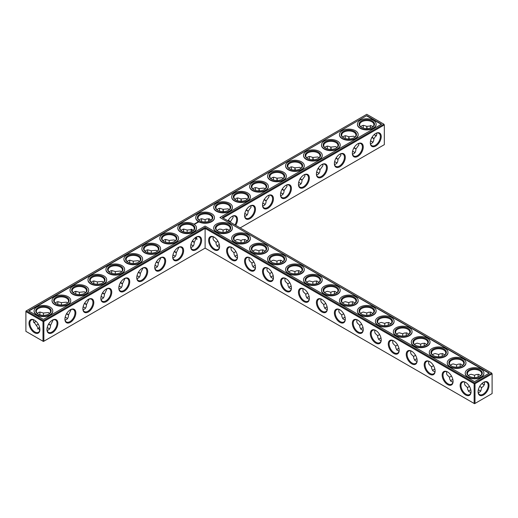 <?xml version="1.0" encoding="UTF-8"?>
<svg xmlns="http://www.w3.org/2000/svg" width="518" height="518" viewBox="0 0 518 518"><rect width="100%" height="100%" fill="white"/><g stroke="black" fill="none" stroke-linecap="round" stroke-linejoin="round"><path stroke-width="0.78" d="M223.07 232.342L223.07 230.044L223.07 232.342M226.599 230.173A7.725 4.461 -120 0 0 226.806 231.786M244.561 240.546A7.725 4.461 -120 0 0 244.768 242.159M262.522 250.919A7.725 4.461 -120 0 0 262.736 252.531M280.491 261.292A7.725 4.461 -120 0 0 280.698 262.904M298.452 271.659A7.725 4.461 -120 0 0 298.659 273.271M316.42 282.032A7.725 4.461 -120 0 0 316.627 283.644M334.382 292.405A7.725 4.461 -120 0 0 334.589 294.017M352.344 302.777A7.725 4.461 -120 0 0 352.557 304.39M370.312 313.144A7.725 4.461 -120 0 0 370.519 314.763M388.273 323.517A7.725 4.461 -120 0 0 388.481 325.129M406.235 333.89A7.725 4.461 -120 0 0 406.449 335.502M424.203 344.263A7.725 4.461 -120 0 0 424.41 345.875M442.165 354.629A7.725 4.461 -120 0 0 442.372 356.248M460.126 365.002A7.725 4.461 -120 0 0 460.34 366.615M478.095 375.375A7.725 4.461 -120 0 0 478.302 376.987M482.038 383.456A7.725 4.461 -120 0 0 483.326 384.447M223.07 218.013L384.317 124.916L384.317 144.664L240.177 227.888M381.229 136.577A7.725 4.461 120 0 0 375.764 133.424A7.725 4.461 120 0 0 370.305 142.884A7.725 4.461 120 0 0 375.764 146.037A7.725 4.461 120 0 0 381.229 136.577M363.26 146.95A7.725 4.461 120 0 0 357.802 143.797A7.725 4.461 120 0 0 352.344 153.25A7.725 4.461 120 0 0 357.802 156.404A7.725 4.461 120 0 0 363.26 146.95M345.299 157.317A7.725 4.461 120 0 0 339.84 154.163A7.725 4.461 120 0 0 334.375 163.623A7.725 4.461 120 0 0 339.84 166.777A7.725 4.461 120 0 0 345.299 157.317M327.337 167.69A7.725 4.461 120 0 0 321.872 164.536A7.725 4.461 120 0 0 316.414 173.996A7.725 4.461 120 0 0 321.872 177.15A7.725 4.461 120 0 0 327.337 167.69M309.369 178.062A7.725 4.461 120 0 0 303.911 174.909A7.725 4.461 120 0 0 298.446 184.369A7.725 4.461 120 0 0 303.911 187.522A7.725 4.461 120 0 0 309.369 178.062M291.407 188.435A7.725 4.461 120 0 0 285.949 185.282A7.725 4.461 120 0 0 280.484 194.742A7.725 4.461 120 0 0 285.949 197.889A7.725 4.461 120 0 0 291.407 188.435M273.446 198.802A7.725 4.461 120 0 0 267.981 195.649A7.725 4.461 120 0 0 262.522 205.109A7.725 4.461 120 0 0 267.981 208.262A7.725 4.461 120 0 0 273.446 198.802M255.478 209.175A7.725 4.461 120 0 0 250.019 206.022A7.725 4.461 120 0 0 244.554 215.482A7.725 4.461 120 0 0 250.019 218.635A7.725 4.461 120 0 0 255.478 209.175M235.696 225.298A7.725 4.461 120 0 0 237.516 219.548A7.725 4.461 120 0 0 232.051 216.394A7.725 4.461 120 0 0 227.985 220.849M491.666 373.083L492.1 373.834L491.666 373.083L474.566 382.957L205.109 227.389L43.434 320.733L26.334 310.858L25.9 311.603L43 321.477L43.434 320.733L43.862 321.477L43 321.477L43 341.226L43.434 341.472L43.862 341.226L43 341.226L25.9 331.352L25.9 311.104L366.783 114.297L383.883 124.171L222.209 217.515L491.666 373.083M205.109 248.128L205.109 228.386L474.138 383.709L475 383.709L474.566 382.957L474.138 383.709L474.138 403.451L475 403.451L492.1 393.576L492.1 373.834L475 383.709L475 403.451L474.566 403.703L205.109 248.128L43.862 341.226L43.862 321.477L205.109 228.386L205.109 227.389M226.742 229.105A7.116 4.105 -120 0 0 226.593 230.419A7.116 4.105 -120 0 0 226.722 231.811M244.703 239.471A7.116 4.105 -120 0 0 244.554 240.786A7.116 4.105 -120 0 0 244.69 242.184M262.671 249.844A7.116 4.105 -120 0 0 262.522 251.159A7.116 4.105 -120 0 0 262.652 252.557M280.633 260.217A7.116 4.105 -120 0 0 280.484 261.532A7.116 4.105 -120 0 0 280.62 262.93M298.595 270.59A7.116 4.105 -120 0 0 298.446 271.905A7.116 4.105 -120 0 0 298.582 273.297M316.563 280.957A7.116 4.105 -120 0 0 316.414 282.271A7.116 4.105 -120 0 0 316.543 283.67M334.524 291.33A7.116 4.105 -120 0 0 334.375 292.644A7.116 4.105 -120 0 0 334.511 294.043M352.486 301.703A7.116 4.105 -120 0 0 352.344 303.017A7.116 4.105 -120 0 0 352.473 304.416M370.454 312.076A7.116 4.105 -120 0 0 370.305 313.39A7.116 4.105 -120 0 0 370.435 314.782M388.416 322.442A7.116 4.105 -120 0 0 388.267 323.756A7.116 4.105 -120 0 0 388.403 325.155M406.377 332.815A7.116 4.105 -120 0 0 406.235 334.129A7.116 4.105 -120 0 0 406.365 335.528M424.346 343.188A7.116 4.105 -120 0 0 424.197 344.502A7.116 4.105 -120 0 0 424.326 345.901M442.307 353.561A7.116 4.105 -120 0 0 442.158 354.875A7.116 4.105 -120 0 0 442.294 356.274M460.275 363.927A7.116 4.105 -120 0 0 460.126 365.242A7.116 4.105 -120 0 0 460.256 366.64M478.237 374.3A7.116 4.105 -120 0 0 478.088 375.615A7.116 4.105 -120 0 0 478.218 377.013M481.973 383.514A7.116 4.105 -120 0 0 483.119 384.33A7.116 4.105 -120 0 0 484.33 384.855M384.317 124.916L383.883 124.171L384.317 124.916M370.312 142.625A7.116 4.105 120 0 0 371.775 145.642A7.116 4.105 120 0 0 377.259 143.732A7.116 4.105 120 0 0 380.367 136.577A7.116 4.105 120 0 0 378.891 133.32A7.116 4.105 120 0 0 375.544 133.553M352.344 152.998A7.116 4.105 120 0 0 353.813 156.015A7.116 4.105 120 0 0 359.298 154.105A7.116 4.105 120 0 0 362.399 146.95A7.116 4.105 120 0 0 360.929 143.693A7.116 4.105 120 0 0 357.582 143.926M334.382 163.371A7.116 4.105 120 0 0 335.852 166.382A7.116 4.105 120 0 0 341.33 164.478A7.116 4.105 120 0 0 344.438 157.317A7.116 4.105 120 0 0 342.961 154.06A7.116 4.105 120 0 0 339.62 154.299M316.42 173.737A7.116 4.105 120 0 0 317.884 176.755A7.116 4.105 120 0 0 323.368 174.851A7.116 4.105 120 0 0 326.469 167.69A7.116 4.105 120 0 0 325 164.433A7.116 4.105 120 0 0 321.652 164.672M298.452 184.11A7.116 4.105 120 0 0 299.922 187.127A7.116 4.105 120 0 0 305.406 185.217A7.116 4.105 120 0 0 308.508 178.062A7.116 4.105 120 0 0 307.038 174.806A7.116 4.105 120 0 0 303.69 175.039M280.491 194.483A7.116 4.105 120 0 0 281.96 197.5A7.116 4.105 120 0 0 287.438 195.59A7.116 4.105 120 0 0 290.546 188.435A7.116 4.105 120 0 0 289.07 185.179A7.116 4.105 120 0 0 285.729 185.412M262.522 204.856A7.116 4.105 120 0 0 263.992 207.867A7.116 4.105 120 0 0 269.477 205.963A7.116 4.105 120 0 0 272.578 198.802A7.116 4.105 120 0 0 271.108 195.545A7.116 4.105 120 0 0 267.761 195.785M244.561 215.223A7.116 4.105 120 0 0 246.031 218.24A7.116 4.105 120 0 0 251.515 216.336A7.116 4.105 120 0 0 254.616 209.175A7.116 4.105 120 0 0 253.147 205.918A7.116 4.105 120 0 0 249.799 206.158M234.958 224.877A7.116 4.105 120 0 0 236.655 219.548A7.116 4.105 120 0 0 235.178 216.291A7.116 4.105 120 0 0 231.831 216.524M38.196 328.321A7.725 4.461 180 0 1 39.685 327.7M47.17 327.7A7.725 4.461 180 0 1 48.673 328.321M65.132 317.327A7.725 4.461 180 0 1 66.634 317.948M83.094 306.954A7.725 4.461 180 0 1 84.596 307.582M101.062 296.581A7.725 4.461 180 0 1 102.564 297.209M119.023 286.214A7.725 4.461 180 0 1 120.526 286.836M136.985 275.841A7.725 4.461 180 0 1 138.487 276.463M154.953 265.469A7.725 4.461 180 0 1 156.455 266.097M172.915 255.096A7.725 4.461 180 0 1 174.417 255.724M190.877 244.729A7.725 4.461 180 0 1 192.379 245.351M253.762 266.097A7.725 4.461 180 0 1 255.264 265.469M271.73 276.463A7.725 4.461 180 0 1 273.232 275.841M289.691 286.836A7.725 4.461 180 0 1 291.194 286.214M307.653 297.209A7.725 4.461 180 0 1 309.155 296.581M325.621 307.582A7.725 4.461 180 0 1 327.123 306.954M244.768 213.61A7.725 4.461 180 0 1 246.27 214.238M217.838 245.351A7.725 4.461 180 0 1 219.341 244.729M262.736 203.237A7.725 4.461 180 0 1 264.238 203.865M280.698 192.871A7.725 4.461 180 0 1 282.2 193.492M235.8 255.724A7.725 4.461 180 0 1 237.302 255.096M298.659 182.498A7.725 4.461 180 0 1 300.162 183.126M316.627 172.125A7.725 4.461 180 0 1 318.13 172.753M334.589 161.752A7.725 4.461 180 0 1 336.091 162.38M352.557 151.386A7.725 4.461 180 0 1 354.059 152.007M370.519 141.013A7.725 4.461 180 0 1 372.021 141.641M343.583 317.948A7.725 4.461 180 0 1 345.085 317.327M361.545 328.321A7.725 4.461 180 0 1 363.047 327.7M379.513 338.694A7.725 4.461 180 0 1 381.015 338.066M397.474 349.067A7.725 4.461 180 0 1 398.977 348.439M415.436 359.434A7.725 4.461 180 0 1 416.938 358.812M433.404 369.807A7.725 4.461 180 0 1 434.906 369.185M451.366 380.18A7.725 4.461 180 0 1 452.868 379.552M469.327 390.553A7.725 4.461 180 0 1 470.83 389.925M478.302 389.925A7.725 4.461 180 0 1 479.804 390.553M366.783 115.624L381.585 124.171L219.91 217.515L489.368 373.083L474.566 381.63L205.109 226.062L43.434 319.405L28.632 310.858L366.783 115.624L28.917 311.02M483.547 394.949A7.725 4.461 -60 0 1 478.088 391.796A7.725 4.461 -60 0 1 483.547 382.336A7.725 4.461 -60 0 1 489.011 385.489A7.725 4.461 -60 0 1 483.547 394.949M229.163 230.504L227.81 229.396L226.159 229.073L223.07 230.044L221.102 229.228L219.289 229.118L216.977 230.504M247.131 240.876L245.15 239.556L242.618 239.704L241.038 240.417L241.038 242.715M241.038 240.417L237.594 239.452L236.007 239.918L234.939 240.876M265.093 251.243L263.118 249.922L260.58 250.077L259 250.783L259 253.088M259 250.783L255.562 249.825L253.969 250.291L252.907 251.243M283.061 261.616L281.08 260.295L278.548 260.45L276.962 261.156L276.962 263.461M276.962 261.156L273.523 260.198L271.937 260.658L270.869 261.616M301.023 271.989L299.041 270.668L296.51 270.823L294.93 271.529L294.93 273.828M294.93 271.529L291.485 270.564L289.899 271.031L288.837 271.989M318.984 282.362L317.01 281.041L314.478 281.19L312.891 281.902L312.891 284.201M312.891 281.902L309.453 280.937L307.86 281.404L306.798 282.362M336.953 292.728L334.971 291.407L332.439 291.563L330.853 292.269L330.853 294.574M330.853 292.269L327.415 291.31L325.828 291.776L324.76 292.728M354.914 303.101L352.933 301.78L350.401 301.936L348.821 302.641L348.821 304.947M348.821 302.641L345.376 301.683L343.79 302.143L342.728 303.101M372.876 313.474L370.901 312.153L368.369 312.309L366.783 313.014L366.783 315.313M366.783 313.014L363.345 312.05L361.752 312.516L360.69 313.474M390.844 323.847L388.863 322.526L386.331 322.675L384.745 323.387L384.745 325.686M384.745 323.387L381.306 322.423L379.72 322.889L378.652 323.847M408.806 334.214L406.831 332.893L404.293 333.048L402.713 333.76L402.713 336.059M402.713 333.76L399.268 332.796L397.682 333.262L396.62 334.214M426.767 344.587L424.792 343.266L422.261 343.421L420.674 344.127L420.674 346.432M420.674 344.127L417.236 343.169L415.643 343.628L414.581 344.587M444.735 354.959L442.754 353.639L440.222 353.794L438.642 354.5L438.642 356.798M438.642 354.5L435.198 353.541L433.611 354.001L432.543 354.959M462.697 365.332L460.722 364.012L458.184 364.16L456.604 364.873L456.604 367.171M456.604 364.873L453.159 363.908L451.573 364.374L450.511 365.332M479.687 386.415L481.682 387.561L483.087 386.545L484.485 384.427L484.33 382.057M480.659 375.699L478.684 374.378L476.152 374.533L474.566 375.246L474.566 377.544M474.566 375.246L471.127 374.281L469.535 374.747L468.473 375.699M375.544 135.515A7.705 4.448 60 0 1 374.261 134.538M370.532 128.069A7.705 4.448 60 0 1 370.325 126.47M376.534 133.145L376.832 134.538L373.899 138.649C373.808 141.641 372.662 143.318 370.454 143.7M358.573 143.518L358.864 144.904L355.931 149.022C355.847 152.007 354.7 153.691 352.486 154.073M340.611 153.891L340.902 155.277L337.969 159.395C337.878 162.38 336.732 164.064 334.524 164.439M322.643 164.258L322.934 165.65L320.007 169.762C319.917 172.753 318.771 174.436 316.563 174.812M304.681 174.631L304.972 176.023L302.039 180.134C301.955 183.126 300.803 184.803 298.595 185.185M286.719 185.004L287.011 186.389L284.078 190.507C283.987 193.492 282.841 195.176 280.633 195.558M268.751 195.377L269.043 196.762L266.116 200.88C266.025 203.865 264.879 205.549 262.671 205.924M250.79 205.743L251.081 207.135L248.148 211.247C248.064 214.238 246.911 215.922 244.703 216.297M232.828 216.116L233.119 217.508L230.173 222.112M47.183 327.616A7.116 4.105 180 0 1 48.465 328.198L48.465 328.198A7.116 4.105 180 0 1 49.527 328.982M37.348 328.975A7.116 4.105 180 0 1 38.403 328.198A7.116 4.105 180 0 1 39.666 327.616M65.151 317.243A7.116 4.105 180 0 1 66.427 317.825L66.427 317.825A7.116 4.105 180 0 1 67.489 318.615M83.113 306.87A7.116 4.105 180 0 1 84.389 307.452L84.389 307.452A7.116 4.105 180 0 1 85.457 308.242M101.075 296.497A7.116 4.105 180 0 1 102.357 297.086L102.357 297.086A7.116 4.105 180 0 1 103.419 297.869M119.043 286.13A7.116 4.105 180 0 1 120.318 286.713L120.318 286.713A7.116 4.105 180 0 1 121.38 287.496M137.005 275.757A7.116 4.105 180 0 1 138.28 276.34L138.28 276.34A7.116 4.105 180 0 1 139.348 277.124M154.973 265.384A7.116 4.105 180 0 1 156.248 265.967L156.248 265.967A7.116 4.105 180 0 1 157.31 266.757M172.934 255.011A7.116 4.105 180 0 1 174.21 255.601L174.21 255.601A7.116 4.105 180 0 1 175.272 256.384M190.896 244.645A7.116 4.105 180 0 1 192.172 245.228L192.172 245.228A7.116 4.105 180 0 1 193.24 246.011M252.907 266.757A7.116 4.105 180 0 1 253.969 265.967A7.116 4.105 180 0 1 255.244 265.384M270.869 277.124A7.116 4.105 180 0 1 271.937 276.34A7.116 4.105 180 0 1 273.213 275.757M288.837 287.496A7.116 4.105 180 0 1 289.899 286.713A7.116 4.105 180 0 1 291.174 286.13M306.798 297.869A7.116 4.105 180 0 1 307.86 297.086A7.116 4.105 180 0 1 309.136 296.497M324.76 308.242A7.116 4.105 180 0 1 325.828 307.452A7.116 4.105 180 0 1 327.104 306.87M244.787 213.526A7.116 4.105 180 0 1 246.063 214.115L246.063 214.115A7.116 4.105 180 0 1 247.131 214.899M216.977 246.011A7.116 4.105 180 0 1 218.039 245.228A7.116 4.105 180 0 1 219.321 244.645M262.755 203.16A7.116 4.105 180 0 1 264.031 203.742L264.031 203.742A7.116 4.105 180 0 1 265.093 204.526M280.717 192.787A7.116 4.105 180 0 1 281.993 193.369L281.993 193.369A7.116 4.105 180 0 1 283.061 194.153M234.939 256.384A7.116 4.105 180 0 1 236.007 255.601A7.116 4.105 180 0 1 237.283 255.011M298.679 182.414A7.116 4.105 180 0 1 299.961 182.996L299.961 182.996A7.116 4.105 180 0 1 301.023 183.786M316.647 172.041A7.116 4.105 180 0 1 317.922 172.63L317.922 172.63A7.116 4.105 180 0 1 318.984 173.413M334.609 161.674A7.116 4.105 180 0 1 335.884 162.257L335.884 162.257A7.116 4.105 180 0 1 336.953 163.041M352.57 151.301A7.116 4.105 180 0 1 353.852 151.884L353.852 151.884A7.116 4.105 180 0 1 354.914 152.668M370.538 140.928A7.116 4.105 180 0 1 371.814 141.511L371.814 141.511A7.116 4.105 180 0 1 372.876 142.301M342.728 318.615A7.116 4.105 180 0 1 343.79 317.825A7.116 4.105 180 0 1 345.066 317.243M360.69 328.982A7.116 4.105 180 0 1 361.752 328.198A7.116 4.105 180 0 1 363.027 327.616M378.652 339.355A7.116 4.105 180 0 1 379.72 338.571A7.116 4.105 180 0 1 380.995 337.982M396.62 349.728A7.116 4.105 180 0 1 397.682 348.938A7.116 4.105 180 0 1 398.957 348.355M414.581 360.101A7.116 4.105 180 0 1 415.643 359.311A7.116 4.105 180 0 1 416.925 358.728M432.543 370.467A7.116 4.105 180 0 1 433.611 369.684A7.116 4.105 180 0 1 434.887 369.101M450.511 380.84A7.116 4.105 180 0 1 451.573 380.057A7.116 4.105 180 0 1 452.849 379.467M479.597 390.43L479.597 390.423A7.116 4.105 180 0 1 479.597 390.43A7.116 4.105 180 0 1 480.659 391.213M468.473 391.213A7.116 4.105 180 0 1 469.535 390.43A7.116 4.105 180 0 1 470.817 389.84M478.321 389.84A7.116 4.105 180 0 1 479.597 390.423M219.91 217.515L489.083 373.251M381.3 124.339L366.783 115.961M483.326 382.472A7.116 4.105 -60 0 1 486.674 382.232A7.116 4.105 -60 0 1 487.768 387.93A7.116 4.105 -60 0 1 483.119 394.204A7.116 4.105 -60 0 1 479.564 394.554A7.116 4.105 -60 0 1 478.095 391.537M235.917 251.586L233.922 252.739L234.104 254.461L235.237 256.734L237.367 257.783M231.274 247.228L230.976 248.627L231.371 250.239L233.922 252.739M217.838 231.164A7.116 4.105 180 0 1 215.961 228.386A7.116 4.105 180 0 1 220.351 224.592A7.116 4.105 180 0 1 228.101 225.479A7.116 4.105 180 0 1 230.186 228.386A7.116 4.105 180 0 1 228.309 231.164M217.955 241.213L215.961 242.366L216.136 244.088L217.269 246.361L219.405 247.41M213.306 236.856L213.015 238.254L213.403 239.866L215.961 242.366M253.878 261.959L251.884 263.105L252.065 264.834L253.198 267.1L255.329 268.156M249.236 257.601L248.938 259L249.333 260.606L251.884 263.105M235.8 241.537A7.116 4.105 180 0 1 233.922 238.753A7.116 4.105 180 0 1 238.312 234.958A7.116 4.105 180 0 1 246.063 235.852A7.116 4.105 180 0 1 248.148 238.753A7.116 4.105 180 0 1 246.27 241.537M271.846 272.326L269.852 273.478L270.027 275.2L271.16 277.473L273.297 278.529M267.204 267.974L266.906 269.373L267.294 270.979L269.852 273.478M253.762 251.903A7.116 4.105 180 0 1 251.884 249.126A7.116 4.105 180 0 1 256.281 245.331A7.116 4.105 180 0 1 264.031 246.225A7.116 4.105 180 0 1 266.116 249.126A7.116 4.105 180 0 1 264.238 251.903M289.808 282.699L287.814 283.851L287.995 285.573L289.128 287.846L291.258 288.895M285.165 278.341L284.868 279.746L285.263 281.352L287.814 283.851M271.73 262.276A7.116 4.105 180 0 1 269.852 259.499A7.116 4.105 180 0 1 274.242 255.704A7.116 4.105 180 0 1 281.993 256.591A7.116 4.105 180 0 1 284.078 259.499A7.116 4.105 180 0 1 282.2 262.276M307.77 293.071L305.775 294.224L305.957 295.946L307.09 298.219L309.22 299.268M303.127 288.714L302.829 290.112L303.224 291.725L305.775 294.224M289.691 272.649A7.116 4.105 180 0 1 287.814 269.872A7.116 4.105 180 0 1 292.204 266.077A7.116 4.105 180 0 1 299.961 266.964A7.116 4.105 180 0 1 302.039 269.872A7.116 4.105 180 0 1 300.162 272.649M325.738 303.444L323.744 304.59L323.918 306.319L325.051 308.586L327.188 309.641M321.095 299.087L320.797 300.485L321.186 302.091L323.744 304.59M307.653 283.022A7.116 4.105 180 0 1 305.775 280.238A7.116 4.105 180 0 1 310.172 276.444A7.116 4.105 180 0 1 317.922 277.337A7.116 4.105 180 0 1 320.007 280.238A7.116 4.105 180 0 1 318.13 283.022M343.699 313.811L341.705 314.963L341.886 316.686L343.02 318.959L345.15 320.014M339.057 309.46L338.759 310.858L339.154 312.464L341.705 314.963M325.621 293.389A7.116 4.105 180 0 1 323.744 290.611A7.116 4.105 180 0 1 328.134 286.817A7.116 4.105 180 0 1 335.884 287.71A7.116 4.105 180 0 1 337.969 290.611A7.116 4.105 180 0 1 336.091 293.389M361.661 324.184L359.673 325.336L359.848 327.059L360.981 329.331L363.112 330.38M357.019 319.826L356.721 321.231L357.116 322.837L359.673 325.336M343.583 303.762A7.116 4.105 180 0 1 341.705 300.984A7.116 4.105 180 0 1 346.095 297.19A7.116 4.105 180 0 1 353.852 298.077A7.116 4.105 180 0 1 355.931 300.984A7.116 4.105 180 0 1 354.059 303.762M379.629 334.557L377.635 335.709L377.81 337.432L378.949 339.704L381.08 340.753M374.987 330.199L374.689 331.598L375.084 333.21L377.635 335.709M361.545 314.135A7.116 4.105 180 0 1 359.673 311.357A7.116 4.105 180 0 1 364.063 307.562A7.116 4.105 180 0 1 371.814 308.45A7.116 4.105 180 0 1 373.899 311.357A7.116 4.105 180 0 1 372.021 314.135M397.591 344.93L395.597 346.076L395.778 347.805L396.911 350.071L399.041 351.126M392.948 340.572L392.65 341.971L393.045 343.576L395.597 346.076M379.513 324.508A7.116 4.105 180 0 1 377.635 321.723A7.116 4.105 180 0 1 382.025 317.929A7.116 4.105 180 0 1 389.776 318.823A7.116 4.105 180 0 1 391.861 321.723A7.116 4.105 180 0 1 389.983 324.508M415.553 355.296L413.565 356.449L413.74 358.171L414.873 360.444L417.003 361.499M410.91 350.945L410.619 352.344L411.007 353.949L413.565 356.449M397.474 334.874A7.116 4.105 180 0 1 395.597 332.096A7.116 4.105 180 0 1 399.987 328.302A7.116 4.105 180 0 1 407.744 329.195A7.116 4.105 180 0 1 409.822 332.096A7.116 4.105 180 0 1 407.951 334.874M433.521 365.669L431.526 366.822L431.701 368.544L432.841 370.817L434.971 371.872M428.878 361.311L428.58 362.717L428.975 364.322L431.526 366.822M415.436 345.247A7.116 4.105 180 0 1 413.565 342.469A7.116 4.105 180 0 1 417.955 338.675A7.116 4.105 180 0 1 425.705 339.562A7.116 4.105 180 0 1 427.79 342.469A7.116 4.105 180 0 1 425.913 345.247M451.482 376.042L449.488 377.195L449.669 378.917L450.802 381.19L452.933 382.239M446.84 371.684L446.542 373.083L446.937 374.695L449.488 377.195M433.404 355.62A7.116 4.105 180 0 1 431.526 352.842A7.116 4.105 180 0 1 435.916 349.048A7.116 4.105 180 0 1 443.667 349.935A7.116 4.105 180 0 1 445.752 352.842A7.116 4.105 180 0 1 443.874 355.62M469.444 386.415L467.456 387.561L467.631 389.29L468.764 391.556L470.901 392.612M464.801 382.057L464.51 383.456L464.899 385.062L467.456 387.561M451.366 365.993A7.116 4.105 180 0 1 449.488 363.209A7.116 4.105 180 0 1 453.878 359.414A7.116 4.105 180 0 1 461.635 360.308A7.116 4.105 180 0 1 463.714 363.209A7.116 4.105 180 0 1 461.842 365.993M478.237 392.612L479.597 392.171L480.795 391.025L481.682 387.561M469.327 376.359A7.116 4.105 180 0 1 467.456 373.582A7.116 4.105 180 0 1 471.846 369.787A7.116 4.105 180 0 1 479.597 370.681A7.116 4.105 180 0 1 481.682 373.582A7.116 4.105 180 0 1 479.804 376.359M376.534 135.923A7.09 4.092 60 0 1 375.336 135.399A7.09 4.092 60 0 1 374.197 134.589M370.448 128.095A7.09 4.092 60 0 1 370.318 126.709A7.09 4.092 60 0 1 370.467 125.408M360.69 126.787L362.043 125.68L363.694 125.362L366.802 126.34L371.814 125.848L372.869 126.793M372.177 137.218C374.553 139.051 374.43 139.115 371.814 137.432M366.796 128.742C366.647 125.641 366.763 125.57 367.165 128.535M361.545 127.447A7.116 4.105 180 0 1 359.673 124.67A7.116 4.105 180 0 1 364.063 120.875A7.116 4.105 180 0 1 371.814 121.769A7.116 4.105 180 0 1 373.899 124.67A7.116 4.105 180 0 1 372.021 127.447M342.728 137.16L344.081 136.053L345.733 135.735L348.841 136.713L353.852 136.221L354.908 137.166M354.215 147.591C356.585 149.417 356.462 149.488 353.852 147.805M348.834 139.115C348.679 136.014 348.802 135.943 349.197 138.902M343.583 137.82A7.116 4.105 180 0 1 341.705 135.043A7.116 4.105 180 0 1 346.095 131.248A7.116 4.105 180 0 1 353.852 132.135A7.116 4.105 180 0 1 355.931 135.043A7.116 4.105 180 0 1 354.059 137.82M324.76 147.533L326.113 146.426L327.771 146.102L330.879 147.086L335.884 146.588L336.94 147.539M336.253 157.964C338.623 159.79 338.5 159.861 335.884 158.171M330.873 149.488C330.717 146.387 330.84 146.316 331.235 149.275M325.621 148.193A7.116 4.105 180 0 1 323.744 145.416A7.116 4.105 180 0 1 328.134 141.621A7.116 4.105 180 0 1 335.884 142.508A7.116 4.105 180 0 1 337.969 145.416A7.116 4.105 180 0 1 336.091 148.193M306.798 157.899L308.152 156.799L309.803 156.475L312.911 157.453L317.922 156.96L318.978 157.912M318.285 168.337C320.661 170.163 320.538 170.234 317.922 168.544M312.904 159.855C312.755 156.753 312.872 156.682 313.273 159.648M307.653 158.566A7.116 4.105 180 0 1 305.775 155.782A7.116 4.105 180 0 1 310.172 151.988A7.116 4.105 180 0 1 317.922 152.881A7.116 4.105 180 0 1 320.007 155.782A7.116 4.105 180 0 1 318.13 158.566M288.837 168.272L290.19 167.165L291.841 166.848L294.949 167.826L299.961 167.333L301.016 168.279M300.323 178.704C302.693 180.536 302.57 180.607 299.961 178.917M294.943 170.228C294.787 167.126 294.91 167.055 295.305 170.021M289.691 168.933A7.116 4.105 180 0 1 287.814 166.155A7.116 4.105 180 0 1 292.204 162.361A7.116 4.105 180 0 1 299.961 163.254A7.116 4.105 180 0 1 302.039 166.155A7.116 4.105 180 0 1 300.162 168.933M270.869 178.645L272.222 177.538L273.88 177.221L276.981 178.198L281.993 177.706L283.048 178.652M282.362 189.076C284.732 190.902 284.609 190.974 281.993 189.29M276.981 180.601C276.826 177.499 276.949 177.428 277.344 180.387M271.73 179.306A7.116 4.105 180 0 1 269.852 176.528A7.116 4.105 180 0 1 274.242 172.734A7.116 4.105 180 0 1 281.993 173.621A7.116 4.105 180 0 1 284.078 176.528A7.116 4.105 180 0 1 282.2 179.306M252.907 189.018L254.26 187.911L255.911 187.587L259.019 188.571L264.031 188.079L265.086 189.025M264.394 199.449C266.77 201.275 266.647 201.347 264.031 199.657M259.013 190.974C258.858 187.872 258.981 187.801 259.382 190.76M253.762 189.679A7.116 4.105 180 0 1 251.884 186.901A7.116 4.105 180 0 1 256.281 183.107A7.116 4.105 180 0 1 264.031 183.994A7.116 4.105 180 0 1 266.116 186.901A7.116 4.105 180 0 1 264.238 189.679M234.939 199.385L236.299 198.284L237.95 197.96L241.058 198.938L246.063 198.446L247.125 199.398M246.432 209.822C248.802 211.648 248.679 211.72 246.063 210.03M241.051 201.347C240.896 198.239 241.019 198.174 241.414 201.133M235.8 200.052A7.116 4.105 180 0 1 233.922 197.267A7.116 4.105 180 0 1 238.312 193.473A7.116 4.105 180 0 1 246.063 194.367A7.116 4.105 180 0 1 248.148 197.267A7.116 4.105 180 0 1 246.27 200.052M216.977 209.758L218.331 208.65L219.988 208.333L223.09 209.311L228.101 208.819L229.157 209.764M228.47 220.189C230.84 222.021 230.717 222.093 228.101 220.403M223.09 211.713C222.934 208.612 223.057 208.54 223.452 211.506M217.838 210.418A7.116 4.105 180 0 1 215.961 207.64A7.116 4.105 180 0 1 220.351 203.846A7.116 4.105 180 0 1 228.101 204.739A7.116 4.105 180 0 1 230.186 207.64A7.116 4.105 180 0 1 228.309 210.418M209.22 221.29A7.09 4.092 60 0 1 209.162 218.797M363.047 128.076A7.725 4.461 120 0 0 363.26 126.463M345.085 138.448A7.725 4.461 120 0 0 345.292 136.83M327.123 148.815A7.725 4.461 120 0 0 327.331 147.203M309.155 159.188A7.725 4.461 120 0 0 309.369 157.576M291.194 169.561A7.725 4.461 120 0 0 291.401 167.949M273.232 179.934A7.725 4.461 120 0 0 273.439 178.321M255.264 190.3A7.725 4.461 120 0 0 255.478 188.688M237.302 200.673A7.725 4.461 120 0 0 237.509 199.061M219.341 211.046A7.725 4.461 120 0 0 219.548 209.434M201.58 219.807A7.725 4.461 -60 0 1 201.373 221.419M183.618 230.173A7.725 4.461 -60 0 1 183.411 231.786M165.656 240.546A7.725 4.461 -60 0 1 165.443 242.159M147.688 250.919A7.725 4.461 -60 0 1 147.481 252.531M129.727 261.292A7.725 4.461 -60 0 1 129.519 262.904M111.765 271.659A7.725 4.461 -60 0 1 111.551 273.271M93.797 282.032A7.725 4.461 -60 0 1 93.59 283.644M75.835 292.405A7.725 4.461 -60 0 1 75.628 294.017M57.874 302.777A7.725 4.461 -60 0 1 57.66 304.39M39.905 313.144A7.725 4.461 -60 0 1 39.698 314.763M35.956 321.238A7.725 4.461 -60 0 1 34.674 322.215M34.453 320.124L34.453 320.124A7.705 4.448 60 0 1 39.899 329.558A7.705 4.448 60 0 1 34.453 332.705A7.705 4.448 60 0 1 29.002 323.271A7.705 4.448 60 0 1 34.453 320.124L34.453 320.124M190.663 246.594A7.725 4.461 -60 0 1 196.128 237.134A7.725 4.461 -60 0 1 201.586 240.287A7.725 4.461 -60 0 1 196.128 249.747A7.725 4.461 -60 0 1 190.663 246.594M172.701 256.967A7.725 4.461 -60 0 1 178.16 247.507A7.725 4.461 -60 0 1 183.625 250.66A7.725 4.461 -60 0 1 178.16 260.12A7.725 4.461 -60 0 1 172.701 256.967M154.74 267.34A7.725 4.461 -60 0 1 160.198 257.88A7.725 4.461 -60 0 1 165.656 261.033A7.725 4.461 -60 0 1 160.198 270.493A7.725 4.461 -60 0 1 154.74 267.34M136.771 277.713A7.725 4.461 -60 0 1 142.236 268.253A7.725 4.461 -60 0 1 147.695 271.406A7.725 4.461 -60 0 1 142.236 280.866A7.725 4.461 -60 0 1 136.771 277.713M118.81 288.079A7.725 4.461 -60 0 1 124.268 278.626A7.725 4.461 -60 0 1 129.733 281.773A7.725 4.461 -60 0 1 124.268 291.233A7.725 4.461 -60 0 1 118.81 288.079M100.848 298.452A7.725 4.461 -60 0 1 106.307 288.992A7.725 4.461 -60 0 1 111.765 292.146A7.725 4.461 -60 0 1 106.307 301.606A7.725 4.461 -60 0 1 100.848 298.452M82.88 308.825A7.725 4.461 -60 0 1 88.345 299.365A7.725 4.461 -60 0 1 93.803 302.518A7.725 4.461 -60 0 1 88.345 311.978A7.725 4.461 -60 0 1 82.88 308.825M64.918 319.198A7.725 4.461 -60 0 1 70.377 309.738A7.725 4.461 -60 0 1 75.842 312.891A7.725 4.461 -60 0 1 70.377 322.351A7.725 4.461 -60 0 1 64.918 319.198M46.957 329.565A7.725 4.461 -60 0 1 52.415 320.111A7.725 4.461 -60 0 1 57.874 323.258A7.725 4.461 -60 0 1 52.415 332.718A7.725 4.461 -60 0 1 46.957 329.565M327.337 308.825A7.725 4.461 -120 0 0 321.872 299.365A7.725 4.461 -120 0 0 316.414 302.518A7.725 4.461 -120 0 0 321.872 311.978A7.725 4.461 -120 0 0 327.337 308.825M309.369 298.452A7.725 4.461 -120 0 0 303.911 288.992A7.725 4.461 -120 0 0 298.446 292.146A7.725 4.461 -120 0 0 303.911 301.606A7.725 4.461 -120 0 0 309.369 298.452M291.407 288.079A7.725 4.461 -120 0 0 285.949 278.626A7.725 4.461 -120 0 0 280.484 281.773A7.725 4.461 -120 0 0 285.949 291.233A7.725 4.461 -120 0 0 291.407 288.079M273.446 277.713A7.725 4.461 -120 0 0 267.981 268.253A7.725 4.461 -120 0 0 262.522 271.406A7.725 4.461 -120 0 0 267.981 280.866A7.725 4.461 -120 0 0 273.446 277.713M255.478 267.34A7.725 4.461 -120 0 0 250.019 257.88A7.725 4.461 -120 0 0 244.554 261.033A7.725 4.461 -120 0 0 250.019 270.493A7.725 4.461 -120 0 0 255.478 267.34M237.516 256.967A7.725 4.461 -120 0 0 232.051 247.507A7.725 4.461 -120 0 0 226.593 250.66A7.725 4.461 -120 0 0 232.051 260.12A7.725 4.461 -120 0 0 237.516 256.967M219.554 246.594A7.725 4.461 -120 0 0 214.089 237.134A7.725 4.461 -120 0 0 208.631 240.287A7.725 4.461 -120 0 0 214.089 249.747A7.725 4.461 -120 0 0 219.554 246.594M471.043 391.796A7.725 4.461 -120 0 0 465.585 382.336A7.725 4.461 -120 0 0 460.126 385.489A7.725 4.461 -120 0 0 465.585 394.949A7.725 4.461 -120 0 0 471.043 391.796M453.082 381.423A7.725 4.461 -120 0 0 447.623 371.963A7.725 4.461 -120 0 0 442.158 375.116A7.725 4.461 -120 0 0 447.623 384.576A7.725 4.461 -120 0 0 453.082 381.423M435.12 371.05A7.725 4.461 -120 0 0 429.655 361.596A7.725 4.461 -120 0 0 424.197 364.75A7.725 4.461 -120 0 0 429.655 374.203A7.725 4.461 -120 0 0 435.12 371.05M417.152 360.683A7.725 4.461 -120 0 0 411.693 351.223A7.725 4.461 -120 0 0 406.235 354.377A7.725 4.461 -120 0 0 411.693 363.837A7.725 4.461 -120 0 0 417.152 360.683M399.19 350.31A7.725 4.461 -120 0 0 393.732 340.85A7.725 4.461 -120 0 0 388.267 344.004A7.725 4.461 -120 0 0 393.732 353.464A7.725 4.461 -120 0 0 399.19 350.31M381.229 339.938A7.725 4.461 -120 0 0 375.764 330.478A7.725 4.461 -120 0 0 370.305 333.631A7.725 4.461 -120 0 0 375.764 343.091A7.725 4.461 -120 0 0 381.229 339.938M363.26 329.565A7.725 4.461 -120 0 0 357.802 320.111A7.725 4.461 -120 0 0 352.344 323.258A7.725 4.461 -120 0 0 357.802 332.718A7.725 4.461 -120 0 0 363.26 329.565M345.299 319.198A7.725 4.461 -120 0 0 339.84 309.738A7.725 4.461 -120 0 0 334.375 312.891A7.725 4.461 -120 0 0 339.84 322.351A7.725 4.461 -120 0 0 345.299 319.198M48.828 323.905C51.198 325.731 51.081 325.803 48.465 324.113M53.186 319.833L50.544 325.336C50.46 328.321 49.314 330.005 47.099 330.38M39.75 330.367L33.385 321.238L33.676 319.846M38.3 324.19L36.318 325.336M66.79 313.532C69.166 315.365 69.043 315.43 66.427 313.746M71.147 309.46L68.512 314.963C68.421 317.948 67.275 319.632 65.067 320.014M84.758 303.159C87.128 304.992 87.005 305.063 84.389 303.373M89.115 299.087L86.474 304.59C86.389 307.582 85.237 309.265 83.029 309.641M102.719 292.793C105.089 294.619 104.973 294.69 102.357 293M107.077 288.72L104.435 294.224C104.351 297.209 103.205 298.892 100.997 299.268M120.681 282.42C123.057 284.246 122.934 284.317 120.318 282.627M125.039 278.347L122.403 283.851C122.313 286.836 121.167 288.52 118.959 288.895M138.649 272.047C141.019 273.88 140.896 273.944 138.28 272.261M143.007 267.974L140.365 273.478C140.281 276.463 139.128 278.147 136.92 278.529M156.611 261.674C158.987 263.507 158.864 263.578 156.248 261.888M160.968 257.601L158.327 263.105C158.243 266.097 157.096 267.774 154.888 268.156M174.579 251.308C176.949 253.134 176.826 253.205 174.21 251.515M178.937 247.228L176.295 252.739C176.204 255.724 175.058 257.407 172.85 257.783M192.541 240.935C194.91 242.761 194.787 242.832 192.172 241.142M196.898 236.862L194.256 242.366C194.172 245.351 193.02 247.034 190.812 247.41M376.126 124.339A9.35 5.4 180 0 1 376.133 124.501A9.35 5.4 180 0 1 366.783 129.901A9.35 5.4 180 0 1 357.433 124.501A9.35 5.4 180 0 1 357.439 124.339M358.165 134.712A9.35 5.4 180 0 1 358.171 134.874A9.35 5.4 180 0 1 348.821 140.274A9.35 5.4 180 0 1 339.471 134.874A9.35 5.4 180 0 1 339.478 134.712M340.203 145.079A9.35 5.4 180 0 1 340.203 145.247A9.35 5.4 180 0 1 330.853 150.647A9.35 5.4 180 0 1 321.51 145.247A9.35 5.4 180 0 1 321.51 145.079M322.235 155.452A9.35 5.4 180 0 1 322.241 155.62A9.35 5.4 180 0 1 312.891 161.014A9.35 5.4 180 0 1 303.542 155.62A9.35 5.4 180 0 1 303.548 155.452M304.273 165.825A9.35 5.4 180 0 1 304.28 165.987A9.35 5.4 180 0 1 294.93 171.387A9.35 5.4 180 0 1 285.58 165.987A9.35 5.4 180 0 1 285.586 165.825M286.312 176.198A9.35 5.4 180 0 1 286.312 176.36A9.35 5.4 180 0 1 276.962 181.76A9.35 5.4 180 0 1 267.612 176.36A9.35 5.4 180 0 1 267.618 176.198M268.343 186.564A9.35 5.4 180 0 1 268.35 186.733A9.35 5.4 180 0 1 259 192.133A9.35 5.4 180 0 1 249.65 186.733A9.35 5.4 180 0 1 249.657 186.564M250.382 196.937A9.35 5.4 180 0 1 250.388 197.105A9.35 5.4 180 0 1 241.038 202.499A9.35 5.4 180 0 1 231.688 197.105A9.35 5.4 180 0 1 231.688 196.937M232.414 207.31A9.35 5.4 180 0 1 232.42 207.472A9.35 5.4 180 0 1 223.07 212.872A9.35 5.4 180 0 1 213.72 207.472A9.35 5.4 180 0 1 213.727 207.31M214.452 217.683A9.35 5.4 180 0 1 214.458 217.845A9.35 5.4 180 0 1 205.109 223.245A9.35 5.4 180 0 1 195.759 217.845A9.35 5.4 180 0 1 195.765 217.683M232.414 228.049A9.35 5.4 180 0 1 232.42 228.218A9.35 5.4 180 0 1 223.07 233.618A9.35 5.4 180 0 1 213.72 228.218A9.35 5.4 180 0 1 213.727 228.049M250.382 238.422A9.35 5.4 180 0 1 250.388 238.591A9.35 5.4 180 0 1 241.038 243.984A9.35 5.4 180 0 1 231.688 238.591A9.35 5.4 180 0 1 231.688 238.422M198.239 222.358L197.319 222.125L198.239 222.358M197.397 222.623L196.821 222.63L197.397 222.623M197.06 222.837L196.575 222.708L197.06 222.882M196.736 223.07L196.121 222.993L196.736 223.044M195.998 223.219L196.393 223.239L195.687 223.219L196.063 223.446M195.616 223.718L195.228 223.491L195.616 223.692M195.733 223.653L195.558 223.297L195.733 223.653M195.26 223.918L194.872 223.692L195.26 223.918M194.496 223.931L194.839 223.964L194.496 223.912M194.438 224.197L194.03 224.106L194.438 224.197M196.49 228.049A9.35 5.4 180 0 1 196.49 228.218A9.35 5.4 180 0 1 187.147 233.618A9.35 5.4 180 0 1 177.797 228.218A9.35 5.4 180 0 1 177.797 228.049M178.522 238.422A9.35 5.4 180 0 1 178.529 238.591A9.35 5.4 180 0 1 169.179 243.984A9.35 5.4 180 0 1 159.829 238.591A9.35 5.4 180 0 1 159.835 238.422M160.561 248.795A9.35 5.4 180 0 1 160.567 248.957A9.35 5.4 180 0 1 151.217 254.357A9.35 5.4 180 0 1 141.867 248.957A9.35 5.4 180 0 1 141.874 248.795M142.599 259.168A9.35 5.4 180 0 1 142.599 259.33A9.35 5.4 180 0 1 133.256 264.73A9.35 5.4 180 0 1 123.906 259.33A9.35 5.4 180 0 1 123.906 259.168M268.343 248.795A9.35 5.4 180 0 1 268.35 248.957A9.35 5.4 180 0 1 259 254.357A9.35 5.4 180 0 1 249.65 248.957A9.35 5.4 180 0 1 249.657 248.795M124.631 269.535A9.35 5.4 180 0 1 124.637 269.703A9.35 5.4 180 0 1 115.287 275.103A9.35 5.4 180 0 1 105.937 269.703A9.35 5.4 180 0 1 105.944 269.535M106.669 279.908A9.35 5.4 180 0 1 106.676 280.076A9.35 5.4 180 0 1 97.326 285.47A9.35 5.4 180 0 1 87.976 280.076A9.35 5.4 180 0 1 87.982 279.908M88.707 290.281A9.35 5.4 180 0 1 88.707 290.449A9.35 5.4 180 0 1 79.358 295.843A9.35 5.4 180 0 1 70.014 290.449A9.35 5.4 180 0 1 70.014 290.281M70.739 300.654A9.35 5.4 180 0 1 70.746 300.816A9.35 5.4 180 0 1 61.396 306.216A9.35 5.4 180 0 1 52.046 300.816A9.35 5.4 180 0 1 52.053 300.654M52.778 311.02A9.35 5.4 180 0 1 52.784 311.188A9.35 5.4 180 0 1 43.434 316.589A9.35 5.4 180 0 1 34.084 311.188A9.35 5.4 180 0 1 34.091 311.02M286.312 259.168A9.35 5.4 180 0 1 286.312 259.33A9.35 5.4 180 0 1 276.962 264.73A9.35 5.4 180 0 1 267.612 259.33A9.35 5.4 180 0 1 267.618 259.168M304.273 269.535A9.35 5.4 180 0 1 304.28 269.703A9.35 5.4 180 0 1 294.93 275.103A9.35 5.4 180 0 1 285.58 269.703A9.35 5.4 180 0 1 285.586 269.535M322.235 279.908A9.35 5.4 180 0 1 322.241 280.076A9.35 5.4 180 0 1 312.891 285.47A9.35 5.4 180 0 1 303.542 280.076A9.35 5.4 180 0 1 303.548 279.908M340.203 290.281A9.35 5.4 180 0 1 340.203 290.449A9.35 5.4 180 0 1 330.853 295.843A9.35 5.4 180 0 1 321.51 290.449A9.35 5.4 180 0 1 321.51 290.281M358.165 300.654A9.35 5.4 180 0 1 358.171 300.816A9.35 5.4 180 0 1 348.821 306.216A9.35 5.4 180 0 1 339.471 300.816A9.35 5.4 180 0 1 339.478 300.654M376.126 311.02A9.35 5.4 180 0 1 376.133 311.188A9.35 5.4 180 0 1 366.783 316.589A9.35 5.4 180 0 1 357.433 311.188A9.35 5.4 180 0 1 357.439 311.02M394.094 321.393A9.35 5.4 180 0 1 394.094 321.561A9.35 5.4 180 0 1 384.745 326.955A9.35 5.4 180 0 1 375.401 321.561A9.35 5.4 180 0 1 375.401 321.393M412.056 331.766A9.35 5.4 180 0 1 412.063 331.934A9.35 5.4 180 0 1 402.713 337.328A9.35 5.4 180 0 1 393.363 331.934A9.35 5.4 180 0 1 393.369 331.766M430.018 342.139A9.35 5.4 180 0 1 430.024 342.301A9.35 5.4 180 0 1 420.674 347.701A9.35 5.4 180 0 1 411.324 342.301A9.35 5.4 180 0 1 411.331 342.139M447.986 352.505A9.35 5.4 180 0 1 447.986 352.674A9.35 5.4 180 0 1 438.642 358.074A9.35 5.4 180 0 1 429.292 352.674A9.35 5.4 180 0 1 429.292 352.505M465.947 362.878A9.35 5.4 180 0 1 465.954 363.047A9.35 5.4 180 0 1 456.604 368.44A9.35 5.4 180 0 1 447.254 363.047A9.35 5.4 180 0 1 447.261 362.878M483.909 373.251A9.35 5.4 180 0 1 483.916 373.42A9.35 5.4 180 0 1 474.566 378.813A9.35 5.4 180 0 1 465.216 373.42A9.35 5.4 180 0 1 465.222 373.251M214.31 237.27A7.116 4.105 -120 0 0 210.962 237.037A7.116 4.105 -120 0 0 210.962 245.247A7.116 4.105 -120 0 0 218.078 249.352A7.116 4.105 -120 0 0 219.548 246.341M232.271 247.643A7.116 4.105 -120 0 0 228.93 247.403A7.116 4.105 -120 0 0 228.93 255.62A7.116 4.105 -120 0 0 236.04 259.725A7.116 4.105 -120 0 0 237.509 256.708M228.535 224.734A7.725 4.461 180 0 1 228.535 231.041A7.725 4.461 180 0 1 217.612 231.041A7.725 4.461 180 0 1 217.612 224.734A7.725 4.461 180 0 1 228.535 224.734M208.78 218.732A7.116 4.105 -120 0 0 208.631 220.046A7.116 4.105 -120 0 0 208.76 221.445M211.202 220.131L209.227 218.81L206.688 218.965L205.109 219.671L205.109 221.976M205.109 219.671L201.67 218.713L200.077 219.172L199.016 220.131M199.87 220.791A7.116 4.105 180 0 1 197.993 218.013A7.116 4.105 180 0 1 202.389 214.219A7.116 4.105 180 0 1 210.14 215.106A7.116 4.105 180 0 1 212.225 218.013A7.116 4.105 180 0 1 210.347 220.791M191.556 229.286A7.116 4.105 -120 0 0 191.692 231.488M195.28 237.704A7.116 4.105 -120 0 0 197.125 238.921M250.239 258.009A7.116 4.105 -120 0 0 246.892 257.776A7.116 4.105 -120 0 0 246.892 265.993A7.116 4.105 -120 0 0 254.008 270.098A7.116 4.105 -120 0 0 255.478 267.081M246.497 235.107A7.725 4.461 180 0 1 246.497 241.407A7.725 4.461 180 0 1 235.573 241.407A7.725 4.461 180 0 1 235.573 235.107A7.725 4.461 180 0 1 246.497 235.107M268.201 268.382A7.116 4.105 -120 0 0 264.853 268.149A7.116 4.105 -120 0 0 264.853 276.359A7.116 4.105 -120 0 0 271.969 280.471A7.116 4.105 -120 0 0 273.439 277.454M264.458 245.474A7.725 4.461 180 0 1 264.458 251.78A7.725 4.461 180 0 1 253.542 251.78A7.725 4.461 180 0 1 253.542 245.474A7.725 4.461 180 0 1 264.458 245.474M286.169 278.755A7.116 4.105 -120 0 0 282.822 278.522A7.116 4.105 -120 0 0 282.822 286.732A7.116 4.105 -120 0 0 289.931 290.838A7.116 4.105 -120 0 0 291.401 287.827M282.427 255.847A7.725 4.461 180 0 1 282.427 262.153A7.725 4.461 180 0 1 271.503 262.153A7.725 4.461 180 0 1 271.503 255.847A7.725 4.461 180 0 1 282.427 255.847M304.131 289.128A7.116 4.105 -120 0 0 300.783 288.889A7.116 4.105 -120 0 0 300.783 297.105A7.116 4.105 -120 0 0 307.899 301.211A7.116 4.105 -120 0 0 309.369 298.193M300.388 266.22A7.725 4.461 180 0 1 300.388 272.526A7.725 4.461 180 0 1 289.465 272.526A7.725 4.461 180 0 1 289.465 266.22A7.725 4.461 180 0 1 300.388 266.22M322.092 299.495A7.116 4.105 -120 0 0 318.751 299.262A7.116 4.105 -120 0 0 318.751 307.478A7.116 4.105 -120 0 0 325.861 311.583A7.116 4.105 -120 0 0 327.331 308.566M318.35 276.593A7.725 4.461 180 0 1 318.35 282.893A7.725 4.461 180 0 1 307.433 282.893A7.725 4.461 180 0 1 307.433 276.593A7.725 4.461 180 0 1 318.35 276.593M340.061 309.868A7.116 4.105 -120 0 0 336.713 309.635A7.116 4.105 -120 0 0 336.713 317.845A7.116 4.105 -120 0 0 343.822 321.956A7.116 4.105 -120 0 0 345.292 318.939M336.318 286.959A7.725 4.461 180 0 1 336.318 293.266A7.725 4.461 180 0 1 325.395 293.266A7.725 4.461 180 0 1 325.395 286.959A7.725 4.461 180 0 1 336.318 286.959M358.022 320.241A7.116 4.105 -120 0 0 354.675 320.007A7.116 4.105 -120 0 0 354.675 328.218A7.116 4.105 -120 0 0 361.791 332.323A7.116 4.105 -120 0 0 363.26 329.312M354.28 297.332A7.725 4.461 180 0 1 354.28 303.639A7.725 4.461 180 0 1 343.356 303.639A7.725 4.461 180 0 1 343.356 297.332A7.725 4.461 180 0 1 354.28 297.332M375.984 330.613A7.116 4.105 -120 0 0 372.643 330.374A7.116 4.105 -120 0 0 372.643 338.591A7.116 4.105 -120 0 0 379.752 342.696A7.116 4.105 -120 0 0 381.222 339.678M372.248 307.705A7.725 4.461 180 0 1 372.248 314.012A7.725 4.461 180 0 1 361.324 314.012A7.725 4.461 180 0 1 361.324 307.705A7.725 4.461 180 0 1 372.248 307.705M393.952 340.98A7.116 4.105 -120 0 0 390.604 340.747A7.116 4.105 -120 0 0 390.604 348.964A7.116 4.105 -120 0 0 397.72 353.069A7.116 4.105 -120 0 0 399.184 350.051M390.209 318.078A7.725 4.461 180 0 1 390.209 324.378A7.725 4.461 180 0 1 379.286 324.378A7.725 4.461 180 0 1 379.286 318.078A7.725 4.461 180 0 1 390.209 318.078M411.914 351.353A7.116 4.105 -120 0 0 408.566 351.12A7.116 4.105 -120 0 0 408.566 359.33A7.116 4.105 -120 0 0 415.682 363.442A7.116 4.105 -120 0 0 417.152 360.424M408.171 328.444A7.725 4.461 180 0 1 408.171 334.751A7.725 4.461 180 0 1 397.248 334.751A7.725 4.461 180 0 1 397.248 328.444A7.725 4.461 180 0 1 408.171 328.444M429.875 361.726A7.116 4.105 -120 0 0 426.534 361.493A7.116 4.105 -120 0 0 426.534 369.703A7.116 4.105 -120 0 0 433.644 373.808A7.116 4.105 -120 0 0 435.114 370.797M426.139 338.817A7.725 4.461 180 0 1 426.139 345.124A7.725 4.461 180 0 1 415.216 345.124A7.725 4.461 180 0 1 415.216 338.817A7.725 4.461 180 0 1 426.139 338.817M447.843 372.099A7.116 4.105 -120 0 0 444.496 371.859A7.116 4.105 -120 0 0 444.496 380.076A7.116 4.105 -120 0 0 451.612 384.181A7.116 4.105 -120 0 0 453.075 381.17M444.101 349.19A7.725 4.461 180 0 1 444.101 355.497A7.725 4.461 180 0 1 433.177 355.497A7.725 4.461 180 0 1 433.177 349.19A7.725 4.461 180 0 1 444.101 349.19M465.805 382.472A7.116 4.105 -120 0 0 462.457 382.232A7.116 4.105 -120 0 0 462.457 390.449A7.116 4.105 -120 0 0 469.573 394.554A7.116 4.105 -120 0 0 471.043 391.537M462.062 359.563A7.725 4.461 180 0 1 462.062 365.863A7.725 4.461 180 0 1 451.139 365.863A7.725 4.461 180 0 1 451.139 359.563A7.725 4.461 180 0 1 462.062 359.563M480.031 369.93A7.725 4.461 180 0 1 480.031 376.236A7.725 4.461 180 0 1 469.107 376.236A7.725 4.461 180 0 1 469.107 369.93A7.725 4.461 180 0 1 480.031 369.93M363.131 128.101A7.116 4.105 120 0 0 363.26 126.703A7.116 4.105 120 0 0 363.112 125.388M372.248 121.018A7.725 4.461 180 0 1 372.248 127.324A7.725 4.461 180 0 1 361.324 127.324A7.725 4.461 180 0 1 361.324 121.018A7.725 4.461 180 0 1 372.248 121.018M345.169 138.474A7.116 4.105 120 0 0 345.299 137.076A7.116 4.105 120 0 0 345.15 135.761M354.28 131.391A7.725 4.461 180 0 1 354.28 137.697A7.725 4.461 180 0 1 343.356 137.697A7.725 4.461 180 0 1 343.356 131.391A7.725 4.461 180 0 1 354.28 131.391M327.201 148.841A7.116 4.105 120 0 0 327.337 147.442A7.116 4.105 120 0 0 327.188 146.128M336.318 141.764A7.725 4.461 180 0 1 336.318 148.07A7.725 4.461 180 0 1 325.395 148.07A7.725 4.461 180 0 1 325.395 141.764A7.725 4.461 180 0 1 336.318 141.764M309.24 159.214A7.116 4.105 120 0 0 309.369 157.815A7.116 4.105 120 0 0 309.22 156.501M318.35 152.13A7.725 4.461 180 0 1 318.35 158.437A7.725 4.461 180 0 1 307.433 158.437A7.725 4.461 180 0 1 307.433 152.13A7.725 4.461 180 0 1 318.35 152.13M291.278 169.587A7.116 4.105 120 0 0 291.407 168.188A7.116 4.105 120 0 0 291.258 166.874M300.388 162.503A7.725 4.461 180 0 1 300.388 168.81A7.725 4.461 180 0 1 289.465 168.81A7.725 4.461 180 0 1 289.465 162.503A7.725 4.461 180 0 1 300.388 162.503M273.31 179.96A7.116 4.105 120 0 0 273.446 178.561A7.116 4.105 120 0 0 273.297 177.247M282.427 172.876A7.725 4.461 180 0 1 282.427 179.183A7.725 4.461 180 0 1 271.503 179.183A7.725 4.461 180 0 1 271.503 172.876A7.725 4.461 180 0 1 282.427 172.876M255.348 190.326A7.116 4.105 120 0 0 255.478 188.934A7.116 4.105 120 0 0 255.329 187.62M264.458 183.249A7.725 4.461 180 0 1 264.458 189.556A7.725 4.461 180 0 1 253.542 189.556A7.725 4.461 180 0 1 253.542 183.249A7.725 4.461 180 0 1 264.458 183.249M237.38 200.699A7.116 4.105 120 0 0 237.516 199.3A7.116 4.105 120 0 0 237.367 197.986M246.497 193.615A7.725 4.461 180 0 1 246.497 199.922A7.725 4.461 180 0 1 235.573 199.922A7.725 4.461 180 0 1 235.573 193.615A7.725 4.461 180 0 1 246.497 193.615M219.418 211.072A7.116 4.105 120 0 0 219.554 209.673A7.116 4.105 120 0 0 219.405 208.359M228.535 203.988A7.725 4.461 180 0 1 228.535 210.295A7.725 4.461 180 0 1 217.612 210.295A7.725 4.461 180 0 1 217.612 203.988A7.725 4.461 180 0 1 228.535 203.988M208.631 219.807A7.725 4.461 -120 0 0 208.845 221.419M201.437 218.732A7.116 4.105 -60 0 1 201.586 220.046A7.116 4.105 -60 0 1 201.457 221.445M183.476 229.105A7.116 4.105 -60 0 1 183.625 230.419A7.116 4.105 -60 0 1 183.489 231.811M165.514 239.471A7.116 4.105 -60 0 1 165.656 240.786A7.116 4.105 -60 0 1 165.527 242.184M147.546 249.844A7.116 4.105 -60 0 1 147.695 251.159A7.116 4.105 -60 0 1 147.565 252.557M129.584 260.217A7.116 4.105 -60 0 1 129.733 261.532A7.116 4.105 -60 0 1 129.597 262.93M111.623 270.59A7.116 4.105 -60 0 1 111.765 271.905A7.116 4.105 -60 0 1 111.635 273.297M93.654 280.957A7.116 4.105 -60 0 1 93.803 282.271A7.116 4.105 -60 0 1 93.674 283.67M75.693 291.33A7.116 4.105 -60 0 1 75.842 292.644A7.116 4.105 -60 0 1 75.706 294.043M57.725 301.703A7.116 4.105 -60 0 1 57.874 303.017A7.116 4.105 -60 0 1 57.744 304.416M39.763 312.076A7.116 4.105 -60 0 1 39.912 313.39A7.116 4.105 -60 0 1 39.782 314.782M36.014 321.296A7.116 4.105 -60 0 1 34.881 322.099A7.116 4.105 -60 0 1 33.676 322.623M39.892 329.299A7.09 4.092 60 0 1 38.429 332.31A7.09 4.092 60 0 1 31.333 328.211A7.09 4.092 60 0 1 31.333 320.02A7.09 4.092 60 0 1 34.674 320.26M195.908 237.27A7.116 4.105 -60 0 1 199.249 237.037A7.116 4.105 -60 0 1 199.249 245.247A7.116 4.105 -60 0 1 192.139 249.352A7.116 4.105 -60 0 1 190.669 246.341M177.939 247.643A7.116 4.105 -60 0 1 181.287 247.403A7.116 4.105 -60 0 1 181.287 255.62A7.116 4.105 -60 0 1 174.177 259.725A7.116 4.105 -60 0 1 172.708 256.708M159.978 258.009A7.116 4.105 -60 0 1 163.325 257.776A7.116 4.105 -60 0 1 163.325 265.993A7.116 4.105 -60 0 1 156.209 270.098A7.116 4.105 -60 0 1 154.74 267.081M142.016 268.382A7.116 4.105 -60 0 1 145.357 268.149A7.116 4.105 -60 0 1 145.357 276.359A7.116 4.105 -60 0 1 138.248 280.471A7.116 4.105 -60 0 1 136.778 277.454M124.048 278.755A7.116 4.105 -60 0 1 127.396 278.522A7.116 4.105 -60 0 1 127.396 286.732A7.116 4.105 -60 0 1 120.28 290.838A7.116 4.105 -60 0 1 118.816 287.827M106.086 289.128A7.116 4.105 -60 0 1 109.434 288.889A7.116 4.105 -60 0 1 109.434 297.105A7.116 4.105 -60 0 1 102.318 301.211A7.116 4.105 -60 0 1 100.848 298.193M88.125 299.495A7.116 4.105 -60 0 1 91.466 299.262A7.116 4.105 -60 0 1 91.466 307.478A7.116 4.105 -60 0 1 84.356 311.583A7.116 4.105 -60 0 1 82.886 308.566M70.157 309.868A7.116 4.105 -60 0 1 73.504 309.635A7.116 4.105 -60 0 1 73.504 317.845A7.116 4.105 -60 0 1 66.388 321.956A7.116 4.105 -60 0 1 64.925 318.939M52.195 320.241A7.116 4.105 -60 0 1 55.543 320.007A7.116 4.105 -60 0 1 55.543 328.218A7.116 4.105 -60 0 1 48.427 332.323A7.116 4.105 -60 0 1 46.957 329.312M43.447 315.313L43.454 313.027L48.465 312.535L49.521 313.481M37.341 313.474L38.403 312.516L39.99 312.05L43.454 313.027M61.409 304.947L61.415 302.654L66.427 302.162L67.482 303.108M55.303 303.101L56.365 302.143L57.958 301.683L61.415 302.654M79.377 294.574L79.383 292.281L84.389 291.789L85.444 292.735M73.265 292.728L74.333 291.776L75.919 291.31L79.383 292.281M97.339 284.201L97.345 281.915L102.357 281.416L103.412 282.368M91.233 282.362L92.295 281.404L93.881 280.937L97.345 281.915M115.3 273.828L115.307 271.542L120.318 271.05L121.374 271.995M109.194 271.989L110.256 271.031L111.849 270.564L115.307 271.542M133.268 263.461L133.275 261.169L138.28 260.677L139.342 261.622M127.156 261.616L128.224 260.658L129.811 260.198L133.275 261.169M151.23 253.088L151.237 250.796L156.248 250.304L157.304 251.249M145.124 251.243L146.186 250.291L147.772 249.825L151.237 250.796M169.192 242.715L169.198 240.43L174.21 239.931L175.265 240.883M163.086 240.876L164.148 239.918L165.741 239.452L169.198 240.43M187.16 232.342L187.166 230.057L192.172 229.565L193.233 230.51M197.028 239.29A7.09 4.092 60 0 1 194.917 237.995M191.259 231.656A7.09 4.092 60 0 1 191.194 229.183M181.047 230.504L182.116 229.545L183.702 229.079L187.166 230.057M360.172 120.357A9.35 5.4 0 0 0 357.433 124.171A9.35 5.4 0 0 0 366.783 129.571A9.35 5.4 0 0 0 376.133 124.171A9.35 5.4 0 0 0 370.364 119.185A9.35 5.4 0 0 0 360.172 120.357M342.21 130.724A9.35 5.4 0 0 0 339.471 134.544A9.35 5.4 0 0 0 348.821 139.938A9.35 5.4 0 0 0 358.171 134.544A9.35 5.4 0 0 0 352.395 129.558A9.35 5.4 0 0 0 342.21 130.724M324.242 141.097A9.35 5.4 0 0 0 321.51 144.917A9.35 5.4 0 0 0 330.853 150.311A9.35 5.4 0 0 0 340.203 144.917A9.35 5.4 0 0 0 334.434 139.925A9.35 5.4 0 0 0 324.242 141.097M306.28 151.47A9.35 5.4 0 0 0 303.542 155.283A9.35 5.4 0 0 0 312.891 160.684A9.35 5.4 0 0 0 322.241 155.283A9.35 5.4 0 0 0 316.472 150.298A9.35 5.4 0 0 0 306.28 151.47M288.319 161.843A9.35 5.4 0 0 0 285.58 165.656A9.35 5.4 0 0 0 294.93 171.057A9.35 5.4 0 0 0 304.28 165.656A9.35 5.4 0 0 0 298.504 160.671A9.35 5.4 0 0 0 288.319 161.843M270.351 172.209A9.35 5.4 0 0 0 267.612 176.029A9.35 5.4 0 0 0 276.962 181.429A9.35 5.4 0 0 0 286.312 176.029A9.35 5.4 0 0 0 280.542 171.044A9.35 5.4 0 0 0 270.351 172.209M252.389 182.582A9.35 5.4 0 0 0 249.65 186.402A9.35 5.4 0 0 0 259 191.796A9.35 5.4 0 0 0 268.35 186.402A9.35 5.4 0 0 0 262.581 181.417A9.35 5.4 0 0 0 252.389 182.582M234.427 192.955A9.35 5.4 0 0 0 231.688 196.769A9.35 5.4 0 0 0 241.038 202.169A9.35 5.4 0 0 0 250.388 196.769A9.35 5.4 0 0 0 244.613 191.783A9.35 5.4 0 0 0 234.427 192.955M216.459 203.328A9.35 5.4 0 0 0 213.72 207.142A9.35 5.4 0 0 0 223.07 212.542A9.35 5.4 0 0 0 232.42 207.142A9.35 5.4 0 0 0 226.651 202.156A9.35 5.4 0 0 0 216.459 203.328M198.498 213.694A9.35 5.4 0 0 0 195.759 217.515A9.35 5.4 0 0 0 205.109 222.915A9.35 5.4 0 0 0 214.458 217.515A9.35 5.4 0 0 0 208.683 212.529A9.35 5.4 0 0 0 198.498 213.694M216.459 224.067A9.35 5.4 0 0 0 213.72 227.888A9.35 5.4 0 0 0 223.07 233.281A9.35 5.4 0 0 0 232.42 227.888A9.35 5.4 0 0 0 226.651 222.902A9.35 5.4 0 0 0 216.459 224.067M234.427 234.44A9.35 5.4 0 0 0 231.688 238.254A9.35 5.4 0 0 0 241.038 243.654A9.35 5.4 0 0 0 250.388 238.254A9.35 5.4 0 0 0 244.613 233.268A9.35 5.4 0 0 0 234.427 234.44M198.193 222.073L197.364 222.073M180.536 224.067A9.35 5.4 0 0 0 177.797 227.888A9.35 5.4 0 0 0 187.147 233.281A9.35 5.4 0 0 0 196.49 227.888A9.35 5.4 0 0 0 190.721 222.902A9.35 5.4 0 0 0 180.536 224.067M162.568 234.44A9.35 5.4 0 0 0 159.829 238.254A9.35 5.4 0 0 0 169.179 243.654A9.35 5.4 0 0 0 178.529 238.254A9.35 5.4 0 0 0 172.759 233.268A9.35 5.4 0 0 0 162.568 234.44M144.606 244.813A9.35 5.4 0 0 0 141.867 248.627A9.35 5.4 0 0 0 151.217 254.027A9.35 5.4 0 0 0 160.567 248.627A9.35 5.4 0 0 0 154.791 243.641A9.35 5.4 0 0 0 144.606 244.813M126.645 255.186A9.35 5.4 0 0 0 123.906 259A9.35 5.4 0 0 0 133.256 264.4A9.35 5.4 0 0 0 142.599 259A9.35 5.4 0 0 0 136.83 254.014A9.35 5.4 0 0 0 126.645 255.186M252.389 244.813A9.35 5.4 0 0 0 249.65 248.627A9.35 5.4 0 0 0 259 254.027A9.35 5.4 0 0 0 268.35 248.627A9.35 5.4 0 0 0 262.581 243.641A9.35 5.4 0 0 0 252.389 244.813M108.676 265.553A9.35 5.4 0 0 0 105.937 269.373A9.35 5.4 0 0 0 115.287 274.767A9.35 5.4 0 0 0 124.637 269.373A9.35 5.4 0 0 0 118.868 264.387A9.35 5.4 0 0 0 108.676 265.553M90.715 275.926A9.35 5.4 0 0 0 87.976 279.739A9.35 5.4 0 0 0 97.326 285.14A9.35 5.4 0 0 0 106.676 279.739A9.35 5.4 0 0 0 100.9 274.754A9.35 5.4 0 0 0 90.715 275.926M72.753 286.299A9.35 5.4 0 0 0 70.014 290.112A9.35 5.4 0 0 0 79.358 295.513A9.35 5.4 0 0 0 88.707 290.112A9.35 5.4 0 0 0 82.938 285.127A9.35 5.4 0 0 0 72.753 286.299M54.785 296.672A9.35 5.4 0 0 0 52.046 300.485A9.35 5.4 0 0 0 61.396 305.885A9.35 5.4 0 0 0 70.746 300.485A9.35 5.4 0 0 0 64.977 295.5A9.35 5.4 0 0 0 54.785 296.672M36.823 307.038A9.35 5.4 0 0 0 34.084 310.858A9.35 5.4 0 0 0 43.434 316.252A9.35 5.4 0 0 0 52.784 310.858A9.35 5.4 0 0 0 47.008 305.873A9.35 5.4 0 0 0 36.823 307.038M270.351 255.186A9.35 5.4 0 0 0 267.612 259A9.35 5.4 0 0 0 276.962 264.4A9.35 5.4 0 0 0 286.312 259A9.35 5.4 0 0 0 280.542 254.014A9.35 5.4 0 0 0 270.351 255.186M288.319 265.553A9.35 5.4 0 0 0 285.58 269.373A9.35 5.4 0 0 0 294.93 274.767A9.35 5.4 0 0 0 304.28 269.373A9.35 5.4 0 0 0 298.504 264.387A9.35 5.4 0 0 0 288.319 265.553M306.28 275.926A9.35 5.4 0 0 0 303.542 279.739A9.35 5.4 0 0 0 312.891 285.14A9.35 5.4 0 0 0 322.241 279.739A9.35 5.4 0 0 0 316.472 274.754A9.35 5.4 0 0 0 306.28 275.926M324.242 286.299A9.35 5.4 0 0 0 321.51 290.112A9.35 5.4 0 0 0 330.853 295.513A9.35 5.4 0 0 0 340.203 290.112A9.35 5.4 0 0 0 334.434 285.127A9.35 5.4 0 0 0 324.242 286.299M342.21 296.672A9.35 5.4 0 0 0 339.471 300.485A9.35 5.4 0 0 0 348.821 305.885A9.35 5.4 0 0 0 358.171 300.485A9.35 5.4 0 0 0 352.395 295.5A9.35 5.4 0 0 0 342.21 296.672M360.172 307.038A9.35 5.4 0 0 0 357.433 310.858A9.35 5.4 0 0 0 366.783 316.252A9.35 5.4 0 0 0 376.133 310.858A9.35 5.4 0 0 0 370.364 305.873A9.35 5.4 0 0 0 360.172 307.038M378.14 317.411A9.35 5.4 0 0 0 375.401 321.231A9.35 5.4 0 0 0 384.745 326.625A9.35 5.4 0 0 0 394.094 321.231A9.35 5.4 0 0 0 388.325 316.239A9.35 5.4 0 0 0 378.14 317.411M396.102 327.784A9.35 5.4 0 0 0 393.363 331.598A9.35 5.4 0 0 0 402.713 336.998A9.35 5.4 0 0 0 412.063 331.598A9.35 5.4 0 0 0 406.287 326.612A9.35 5.4 0 0 0 396.102 327.784M414.063 338.157A9.35 5.4 0 0 0 411.324 341.971A9.35 5.4 0 0 0 420.674 347.371A9.35 5.4 0 0 0 430.024 341.971A9.35 5.4 0 0 0 424.255 336.985A9.35 5.4 0 0 0 414.063 338.157M432.031 348.523A9.35 5.4 0 0 0 429.292 352.344A9.35 5.4 0 0 0 438.642 357.737A9.35 5.4 0 0 0 447.986 352.344A9.35 5.4 0 0 0 442.217 347.358A9.35 5.4 0 0 0 432.031 348.523M449.993 358.896A9.35 5.4 0 0 0 447.254 362.717A9.35 5.4 0 0 0 456.604 368.11A9.35 5.4 0 0 0 465.954 362.717A9.35 5.4 0 0 0 460.178 357.724A9.35 5.4 0 0 0 449.993 358.896M467.955 369.269A9.35 5.4 0 0 0 465.216 373.083A9.35 5.4 0 0 0 474.566 378.483A9.35 5.4 0 0 0 483.916 373.083A9.35 5.4 0 0 0 478.146 368.097A9.35 5.4 0 0 0 467.955 369.269M210.567 214.361A7.725 4.461 180 0 1 210.567 220.668A7.725 4.461 180 0 1 199.65 220.668A7.725 4.461 180 0 1 199.65 214.361A7.725 4.461 180 0 1 210.567 214.361M38.196 314.135A7.116 4.105 180 0 1 36.318 311.357A7.116 4.105 180 0 1 40.708 307.562A7.116 4.105 180 0 1 48.465 308.45A7.116 4.105 180 0 1 50.544 311.357A7.116 4.105 180 0 1 48.673 314.135M56.158 303.762A7.116 4.105 180 0 1 54.286 300.984A7.116 4.105 180 0 1 58.676 297.19A7.116 4.105 180 0 1 66.427 298.077A7.116 4.105 180 0 1 68.512 300.984A7.116 4.105 180 0 1 66.634 303.762M74.126 293.389A7.116 4.105 180 0 1 72.248 290.611A7.116 4.105 180 0 1 76.638 286.817A7.116 4.105 180 0 1 84.389 287.71A7.116 4.105 180 0 1 86.474 290.611A7.116 4.105 180 0 1 84.596 293.389M92.087 283.022A7.116 4.105 180 0 1 90.21 280.238A7.116 4.105 180 0 1 94.6 276.444A7.116 4.105 180 0 1 102.357 277.337A7.116 4.105 180 0 1 104.435 280.238A7.116 4.105 180 0 1 102.564 283.022M110.049 272.649A7.116 4.105 180 0 1 108.178 269.872A7.116 4.105 180 0 1 112.568 266.077A7.116 4.105 180 0 1 120.318 266.964A7.116 4.105 180 0 1 122.403 269.872A7.116 4.105 180 0 1 120.526 272.649M128.017 262.276A7.116 4.105 180 0 1 126.139 259.499A7.116 4.105 180 0 1 130.53 255.704A7.116 4.105 180 0 1 138.28 256.591A7.116 4.105 180 0 1 140.365 259.499A7.116 4.105 180 0 1 138.487 262.276M145.979 251.903A7.116 4.105 180 0 1 144.101 249.126A7.116 4.105 180 0 1 148.491 245.331A7.116 4.105 180 0 1 156.248 246.225A7.116 4.105 180 0 1 158.327 249.126A7.116 4.105 180 0 1 156.455 251.903M163.941 241.537A7.116 4.105 180 0 1 162.069 238.753A7.116 4.105 180 0 1 166.459 234.958A7.116 4.105 180 0 1 174.21 235.852A7.116 4.105 180 0 1 176.295 238.753A7.116 4.105 180 0 1 174.417 241.537M181.909 231.164A7.116 4.105 180 0 1 180.031 228.386A7.116 4.105 180 0 1 184.421 224.592A7.116 4.105 180 0 1 192.172 225.479A7.116 4.105 180 0 1 194.256 228.386A7.116 4.105 180 0 1 192.379 231.164M192.605 224.734A7.725 4.461 180 0 1 192.605 231.041A7.725 4.461 180 0 1 181.682 231.041A7.725 4.461 180 0 1 181.682 224.734A7.725 4.461 180 0 1 192.605 224.734M174.644 235.107A7.725 4.461 180 0 1 174.644 241.407A7.725 4.461 180 0 1 163.72 241.407A7.725 4.461 180 0 1 163.72 235.107A7.725 4.461 180 0 1 174.644 235.107M156.676 245.474A7.725 4.461 180 0 1 156.676 251.78A7.725 4.461 180 0 1 145.752 251.78A7.725 4.461 180 0 1 145.752 245.474A7.725 4.461 180 0 1 156.676 245.474M138.714 255.847A7.725 4.461 180 0 1 138.714 262.153A7.725 4.461 180 0 1 127.791 262.153A7.725 4.461 180 0 1 127.791 255.847A7.725 4.461 180 0 1 138.714 255.847M120.752 266.22A7.725 4.461 180 0 1 120.752 272.526A7.725 4.461 180 0 1 109.829 272.526A7.725 4.461 180 0 1 109.829 266.22A7.725 4.461 180 0 1 120.752 266.22M102.784 276.593A7.725 4.461 180 0 1 102.784 282.893A7.725 4.461 180 0 1 91.861 282.893A7.725 4.461 180 0 1 91.861 276.593A7.725 4.461 180 0 1 102.784 276.593M84.822 286.959A7.725 4.461 180 0 1 84.822 293.266A7.725 4.461 180 0 1 73.899 293.266A7.725 4.461 180 0 1 73.899 286.959A7.725 4.461 180 0 1 84.822 286.959M66.861 297.332A7.725 4.461 180 0 1 66.861 303.639A7.725 4.461 180 0 1 55.938 303.639A7.725 4.461 180 0 1 55.938 297.332A7.725 4.461 180 0 1 66.861 297.332M48.893 307.705A7.725 4.461 180 0 1 48.893 314.012A7.725 4.461 180 0 1 37.969 314.012A7.725 4.461 180 0 1 37.969 307.705A7.725 4.461 180 0 1 48.893 307.705M357.433 124.171L357.433 124.501M376.133 124.171L376.133 124.501M339.471 134.544L339.471 134.874M358.171 134.544L358.171 134.874M321.51 144.917L321.51 145.247M340.203 144.917L340.203 145.247M303.542 155.283L303.542 155.62M322.241 155.283L322.241 155.62M285.58 165.656L285.58 165.987M304.28 165.656L304.28 165.987M267.612 176.029L267.612 176.36M286.312 176.029L286.312 176.36M249.65 186.402L249.65 186.733M268.35 186.402L268.35 186.733M231.688 196.769L231.688 197.105M250.388 196.769L250.388 197.105M213.72 207.142L213.72 207.472M232.42 207.142L232.42 207.472M195.759 217.515L195.759 217.845M214.458 217.515L214.458 217.845M213.72 227.888L213.72 228.218M232.42 227.888L232.42 228.218M231.688 238.254L231.688 238.591M250.388 238.254L250.388 238.591M177.797 227.888L177.797 228.218M196.49 227.888L196.49 228.218M159.829 238.254L159.829 238.591M178.529 238.254L178.529 238.591M141.867 248.627L141.867 248.957M160.567 248.627L160.567 248.957M123.906 259L123.906 259.33M142.599 259L142.599 259.33M249.65 248.627L249.65 248.957M268.35 248.627L268.35 248.957M105.937 269.373L105.937 269.703M124.637 269.373L124.637 269.703M87.976 279.739L87.976 280.076M106.676 279.739L106.676 280.076M70.014 290.112L70.014 290.449M88.707 290.112L88.707 290.449M52.046 300.485L52.046 300.816M70.746 300.485L70.746 300.816M34.084 310.858L34.084 311.188M52.784 310.858L52.784 311.188M267.612 259L267.612 259.33M286.312 259L286.312 259.33M285.58 269.373L285.58 269.703M304.28 269.373L304.28 269.703M303.542 279.739L303.542 280.076M322.241 279.739L322.241 280.076M321.51 290.112L321.51 290.449M340.203 290.112L340.203 290.449M339.471 300.485L339.471 300.816M358.171 300.485L358.171 300.816M357.433 310.858L357.433 311.188M376.133 310.858L376.133 311.188M375.401 321.231L375.401 321.561M394.094 321.231L394.094 321.561M393.363 331.598L393.363 331.934M412.063 331.598L412.063 331.934M411.324 341.971L411.324 342.301M430.024 341.971L430.024 342.301M429.292 352.344L429.292 352.674M447.986 352.344L447.986 352.674M447.254 362.717L447.254 363.047M465.954 362.717L465.954 363.047M465.216 373.083L465.216 373.42M483.916 373.083L483.916 373.42"/></g></svg>
